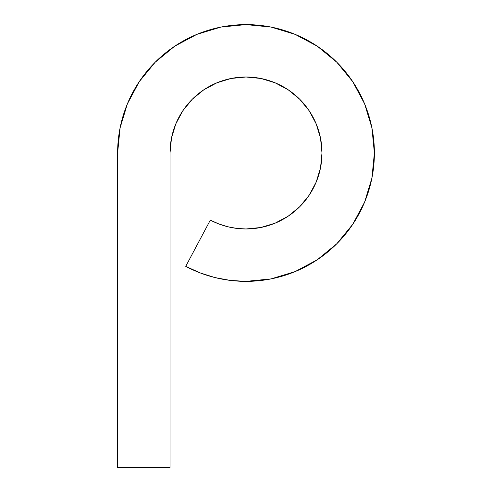 <?xml version="1.0" encoding="UTF-8"?>
<svg xmlns="http://www.w3.org/2000/svg" width="492" height="492" viewBox="0 0 492 492"><rect width="100%" height="100%" fill="white"/><g stroke="black" fill="none" stroke-linecap="round" stroke-linejoin="round"><path stroke-width="0.74" d="M174.672 46.236L196.868 34.372L174.672 46.236L155.22 62.201L139.248 81.66L127.385 103.855L120.079 127.938L117.613 152.987L117.613 467.4L117.613 152.987A128.387 128.387 0 0 1 246 24.6A128.387 128.387 0 0 1 374.387 152.987A128.387 128.387 0 0 1 185.736 266.35L210.336 220.078L185.736 266.35L199.998 272.845L214.949 277.562L230.354 280.415L214.949 277.562M246 228.971A75.983 75.983 0 0 1 210.336 220.078L218.774 223.922L227.624 226.714L236.744 228.405L246 228.971L260.822 227.507L275.077 223.183L288.214 216.166L299.726 206.714L309.179 195.201L316.202 182.065L320.526 167.809L321.983 152.987L320.526 138.16L316.202 123.91L309.179 110.774L299.726 99.255L288.214 89.808L275.077 82.785L260.822 78.462L246 77.004A75.983 75.983 0 0 1 321.983 152.987A75.983 75.983 0 0 1 246 228.971L260.822 227.507L275.077 223.183L288.214 216.166L299.726 206.714M117.613 467.4L170.017 467.4L170.017 152.987A75.983 75.983 0 0 1 246 77.004L231.178 78.462L216.923 82.785L203.786 89.808L192.274 99.255L182.821 110.774L175.798 123.91L171.474 138.16L170.017 152.987L170.017 467.4L117.613 467.4M196.868 34.372L220.951 27.066L246 24.6L271.049 27.066L295.132 34.372L317.328 46.236L336.78 62.201L352.752 81.66L364.615 103.855L371.921 127.938L374.387 152.987L371.921 178.03L364.615 202.12L352.752 224.315L336.78 243.768L317.328 259.733L295.132 271.596L271.049 278.902L246 281.369L230.354 280.415L246 281.369M220.963 27.066L245.938 24.6M246.062 24.6L271.024 27.06M317.328 46.236L336.78 62.201L352.721 81.617M218.774 223.922L227.624 226.714M316.202 182.065L320.526 167.809M321.983 152.987L320.526 138.16M275.077 82.785L260.822 78.462L246 77.004M175.798 123.91L171.474 138.16L170.017 152.987"/></g></svg>
